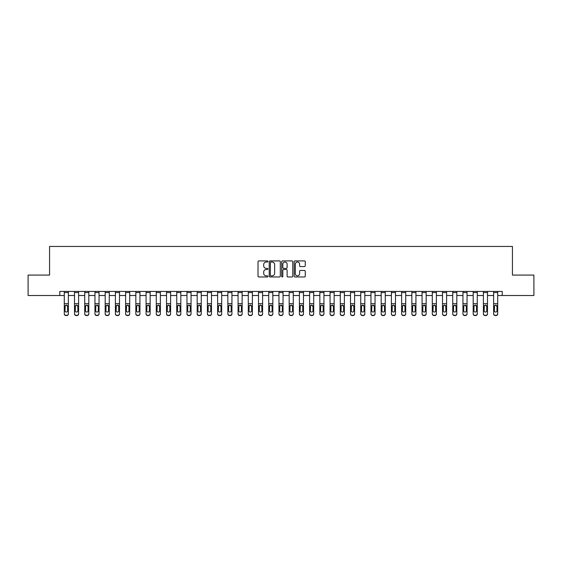 <?xml version="1.0" encoding="UTF-8"?>
<svg xmlns="http://www.w3.org/2000/svg" width="562" height="562" viewBox="0 0 562 562"><rect width="100%" height="100%" fill="white"/><g stroke="black" fill="none" stroke-linecap="round" stroke-linejoin="round"><path stroke-width="0.84" d="M267.912 261.471A0.562 0.562 0 0 0 267.35 260.909L258.822 260.909A0.801 0.801 0 0 0 258.021 261.716L258.021 276.16A0.801 0.801 0 0 0 258.822 276.968L267.35 276.968A0.562 0.562 0 0 0 267.912 276.406A0.562 0.562 0 0 0 267.35 275.844L266.248 275.844A2.571 2.571 0 0 1 263.683 273.272L263.683 272.071A2.571 2.571 0 0 1 266.248 269.5L267.35 269.5A0.562 0.562 0 0 0 267.912 268.938A0.562 0.562 0 0 0 267.35 268.376L266.248 268.376A2.571 2.571 0 0 1 263.683 265.805L263.683 264.604A2.571 2.571 0 0 1 266.248 262.033L267.35 262.033A0.562 0.562 0 0 0 267.912 261.471M304.456 266.571A0.801 0.801 0 0 0 305.264 265.77L305.264 261.716A0.801 0.801 0 0 0 304.456 260.909L294.987 260.909A0.801 0.801 0 0 0 294.186 261.716L294.186 276.16A0.801 0.801 0 0 0 294.987 276.968L304.456 276.968A0.801 0.801 0 0 0 305.264 276.16L305.264 271.263A0.801 0.801 0 0 0 304.456 270.462L300.403 270.462A0.801 0.801 0 0 0 299.602 271.263L299.602 273.694A2.15 2.15 0 0 1 297.453 275.844A2.15 2.15 0 0 1 295.31 273.694L295.31 264.182A2.15 2.15 0 0 1 297.453 262.033A2.15 2.15 0 0 1 299.602 264.182L299.602 265.77A0.801 0.801 0 0 0 300.403 266.571L304.456 266.571M59.79 295.514L28.1 295.514L28.1 275.071L49.568 275.071L49.568 246.451L512.432 246.451L512.432 275.071L533.9 275.071L533.9 295.514L502.21 295.514L502.21 291.425L59.79 291.425L59.79 295.514L64.286 295.514M280.298 261.716A0.801 0.801 0 0 0 279.497 260.909L270.02 260.909A0.801 0.801 0 0 0 269.219 261.716L269.219 276.16A0.801 0.801 0 0 0 270.02 276.968L279.497 276.968A0.801 0.801 0 0 0 280.298 276.16L280.298 261.716M282.503 260.909L291.98 260.909A0.801 0.801 0 0 1 292.781 261.716L292.781 276.16A0.801 0.801 0 0 1 291.98 276.968L287.927 276.968A0.801 0.801 0 0 1 287.119 276.16L287.119 270.301A0.801 0.801 0 0 0 286.318 269.5L283.627 269.5A0.801 0.801 0 0 0 282.827 270.301L282.827 276.406A0.562 0.562 0 0 1 282.264 276.968A0.562 0.562 0 0 1 281.702 276.406L281.702 261.716A0.801 0.801 0 0 1 282.503 260.909M68.374 295.514L74.507 295.514M78.596 295.514L84.729 295.514M88.817 295.514L94.957 295.514M99.045 295.514L105.178 295.514M109.267 295.514L115.4 295.514M119.488 295.514L125.621 295.514M129.71 295.514L135.842 295.514M139.931 295.514L146.064 295.514M150.152 295.514L156.285 295.514M160.374 295.514L166.514 295.514M170.602 295.514L176.735 295.514M180.823 295.514L186.956 295.514M191.045 295.514L197.178 295.514M201.266 295.514L207.399 295.514M211.488 295.514L217.62 295.514M221.709 295.514L227.842 295.514M231.93 295.514L238.063 295.514M242.152 295.514L248.292 295.514M252.38 295.514L258.513 295.514M262.602 295.514L268.734 295.514M272.823 295.514L278.956 295.514M283.044 295.514L289.177 295.514M293.266 295.514L299.398 295.514M303.487 295.514L309.62 295.514M313.708 295.514L319.848 295.514M323.937 295.514L330.07 295.514M334.158 295.514L340.291 295.514M344.38 295.514L350.512 295.514M354.601 295.514L360.734 295.514M364.822 295.514L370.955 295.514M375.044 295.514L381.177 295.514M385.265 295.514L391.398 295.514M395.486 295.514L401.626 295.514M405.715 295.514L411.848 295.514M415.936 295.514L422.069 295.514M426.158 295.514L432.29 295.514M436.379 295.514L442.512 295.514M446.6 295.514L452.733 295.514M456.822 295.514L462.955 295.514M467.043 295.514L473.183 295.514M477.271 295.514L483.404 295.514M487.493 295.514L493.626 295.514M497.714 295.514L502.21 295.514M270.905 262.033A0.562 0.562 0 0 0 270.343 262.595L270.343 275.282A0.562 0.562 0 0 0 270.905 275.844L272.071 275.844A2.571 2.571 0 0 0 274.635 273.272L274.635 264.604A2.571 2.571 0 0 0 272.071 262.033L270.905 262.033M287.119 264.224A2.15 2.15 0 0 0 284.976 262.075A2.15 2.15 0 0 0 282.827 264.224L282.827 267.575A0.801 0.801 0 0 0 283.627 268.376L286.318 268.376A0.801 0.801 0 0 0 287.119 267.575L287.119 264.224M64.286 306.1L64.286 313.673A1.637 1.623 0 0 0 65.923 315.296L66.737 315.296A1.637 1.623 0 0 0 68.374 313.673L68.374 313.926A1.637 1.623 180 0 1 66.737 315.549L66.737 315.296M67.637 310.751L67.637 306.445L67.637 310.751A1.307 1.3 180 0 1 66.33 312.05A1.307 1.3 180 0 0 67.637 310.751M65.023 311.011L65.023 310.751A1.307 1.3 180 0 0 66.33 312.05M65.649 305.321L65.023 306.346M67.011 305.321L66.33 305.131L67.637 306.445M68.374 291.425L68.374 313.926M64.286 291.425L64.286 313.926A1.637 1.623 180 0 0 65.923 315.549L66.737 315.549M64.286 305.84L65.171 305.84L65.023 310.751M65.171 305.84L66.33 305.131M74.507 306.1L74.507 313.673A1.637 1.623 0 0 0 76.144 315.296L76.966 315.296A1.637 1.623 0 0 0 78.596 313.673L78.596 313.926A1.637 1.623 180 0 1 76.966 315.549L76.966 315.296M77.865 310.751L77.865 306.445L77.865 310.751A1.307 1.3 180 0 1 76.551 312.05A1.307 1.3 180 0 0 77.865 310.751M75.245 311.011L75.245 310.751A1.307 1.3 180 0 0 76.551 312.05M75.87 305.321L75.245 306.346M77.24 305.321L76.551 305.131L77.865 306.445M84.729 306.1L84.729 313.673A1.637 1.623 0 0 0 86.365 315.296L87.187 315.296A1.637 1.623 0 0 0 88.817 313.673L88.817 313.926A1.637 1.623 180 0 1 87.187 315.549L87.187 315.296M88.086 310.751L88.086 306.445L88.086 310.751A1.307 1.3 180 0 1 86.773 312.05A1.307 1.3 180 0 0 88.086 310.751M85.466 311.011L85.466 310.751A1.307 1.3 180 0 0 86.773 312.05M86.091 305.321L85.466 306.346M87.461 305.321L86.773 305.131L88.086 306.445M94.957 306.1L94.957 313.673A1.637 1.623 0 0 0 96.587 315.296L97.409 315.296A1.637 1.623 0 0 0 99.045 313.673L99.045 313.926A1.637 1.623 180 0 1 97.409 315.549L97.409 315.296M98.308 310.751L98.308 306.445L98.308 310.751A1.307 1.3 180 0 1 97.001 312.05A1.307 1.3 180 0 0 98.308 310.751M95.688 311.011L95.688 310.751A1.307 1.3 180 0 0 97.001 312.05M96.313 305.321L95.688 306.346M97.683 305.321L97.001 305.131L98.308 306.445M78.596 291.425L78.596 313.926M74.507 291.425L74.507 313.926A1.637 1.623 180 0 0 76.144 315.549L76.966 315.549M74.507 305.84L75.392 305.84L75.245 310.751M75.392 305.84L76.551 305.131M88.817 291.425L88.817 313.926M84.729 291.425L84.729 313.926A1.637 1.623 180 0 0 86.365 315.549L87.187 315.549M84.729 305.84L85.614 305.84L85.466 310.751M85.614 305.84L86.773 305.131M99.045 291.425L99.045 313.926M94.957 291.425L94.957 313.926A1.637 1.623 180 0 0 96.587 315.549L97.409 315.549M94.957 305.84L95.835 305.84L95.688 310.751M95.835 305.84L97.001 305.131M105.178 306.1L105.178 313.673A1.637 1.623 0 0 0 106.815 315.296L107.63 315.296A1.637 1.623 0 0 0 109.267 313.673L109.267 313.926A1.637 1.623 180 0 1 107.63 315.549L107.63 315.296M108.529 310.751L108.529 306.445L108.529 310.751A1.307 1.3 180 0 1 107.223 312.05A1.307 1.3 180 0 0 108.529 310.751M105.909 311.011L105.909 310.751A1.307 1.3 180 0 0 107.223 312.05M106.541 305.321L105.909 306.346M107.904 305.321L107.223 305.131L108.529 306.445M109.267 291.425L109.267 313.926M105.178 291.425L105.178 313.926A1.637 1.623 180 0 0 106.815 315.549L107.63 315.549M105.178 305.84L106.056 305.84L105.909 310.751M106.056 305.84L107.223 305.131M115.4 306.1L115.4 313.673A1.637 1.623 0 0 0 117.037 315.296L117.851 315.296A1.637 1.623 0 0 0 119.488 313.673L119.488 313.926A1.637 1.623 180 0 1 117.851 315.549L117.851 315.296M118.751 310.751L118.751 306.445L118.751 310.751A1.307 1.3 180 0 1 117.444 312.05A1.307 1.3 180 0 0 118.751 310.751M116.137 311.011L116.137 310.751A1.307 1.3 180 0 0 117.444 312.05M116.763 305.321L116.137 306.346M118.125 305.321L117.444 305.131L118.751 306.445M119.488 291.425L119.488 313.926M115.4 291.425L115.4 313.926A1.637 1.623 180 0 0 117.037 315.549L117.851 315.549M115.4 305.84L116.278 305.84L116.137 310.751M116.278 305.84L117.444 305.131M125.621 306.1L125.621 313.673A1.637 1.623 0 0 0 127.258 315.296L128.073 315.296A1.637 1.623 0 0 0 129.71 313.673L129.71 313.926A1.637 1.623 180 0 1 128.073 315.549L128.073 315.296M128.972 310.751L128.972 306.445L128.972 310.751A1.307 1.3 180 0 1 127.665 312.05A1.307 1.3 180 0 0 128.972 310.751M126.359 311.011L126.359 310.751A1.307 1.3 180 0 0 127.665 312.05M126.984 305.321L126.359 306.346M128.347 305.321L127.665 305.131L128.972 306.445M129.71 291.425L129.71 313.926M125.621 291.425L125.621 313.926A1.637 1.623 180 0 0 127.258 315.549L128.073 315.549M125.621 305.84L126.499 305.84L126.359 310.751M126.499 305.84L127.665 305.131M135.842 306.1L135.842 313.673A1.637 1.623 0 0 0 137.479 315.296L138.294 315.296A1.637 1.623 0 0 0 139.931 313.673L139.931 313.926A1.637 1.623 180 0 1 138.294 315.549L138.294 315.296M139.193 310.751L139.193 306.445L139.193 310.751A1.307 1.3 180 0 1 137.887 312.05A1.307 1.3 180 0 0 139.193 310.751M136.58 311.011L136.58 310.751A1.307 1.3 180 0 0 137.887 312.05M137.205 305.321L136.58 306.346M138.568 305.321L137.887 305.131L139.193 306.445M139.931 291.425L139.931 313.926M135.842 291.425L135.842 313.926A1.637 1.623 180 0 0 137.479 315.549L138.294 315.549M135.842 305.84L136.721 305.84L136.58 310.751M136.721 305.84L137.887 305.131M146.064 306.1L146.064 313.673A1.637 1.623 0 0 0 147.701 315.296L148.516 315.296A1.637 1.623 0 0 0 150.152 313.673L150.152 313.926A1.637 1.623 180 0 1 148.516 315.549L148.516 315.296M149.422 310.751L149.422 306.445L149.422 310.751A1.307 1.3 180 0 1 148.108 312.05A1.307 1.3 180 0 0 149.422 310.751M146.801 311.011L146.801 310.751A1.307 1.3 180 0 0 148.108 312.05M147.427 305.321L146.801 306.346M148.79 305.321L148.108 305.131L149.422 306.445M150.152 291.425L150.152 313.926M146.064 291.425L146.064 313.926A1.637 1.623 180 0 0 147.701 315.549L148.516 315.549M146.064 305.84L146.949 305.84L146.801 310.751M146.949 305.84L148.108 305.131M156.285 306.1L156.285 313.673A1.637 1.623 0 0 0 157.922 315.296L158.744 315.296A1.637 1.623 0 0 0 160.374 313.673L160.374 313.926A1.637 1.623 180 0 1 158.744 315.549L158.744 315.296M159.643 310.751L159.643 306.445L159.643 310.751A1.307 1.3 180 0 1 158.329 312.05A1.307 1.3 180 0 0 159.643 310.751M157.023 311.011L157.023 310.751A1.307 1.3 180 0 0 158.329 312.05M157.648 305.321L157.023 306.346M159.018 305.321L158.329 305.131L159.643 306.445M160.374 291.425L160.374 313.926M156.285 291.425L156.285 313.926A1.637 1.623 180 0 0 157.922 315.549L158.744 315.549M156.285 305.84L157.17 305.84L157.023 310.751M157.17 305.84L158.329 305.131M166.514 306.1L166.514 313.673A1.637 1.623 0 0 0 168.143 315.296L168.965 315.296A1.637 1.623 0 0 0 170.602 313.673L170.602 313.926A1.637 1.623 180 0 1 168.965 315.549L168.965 315.296M169.865 310.751L169.865 306.445L169.865 310.751A1.307 1.3 180 0 1 168.558 312.05A1.307 1.3 180 0 0 169.865 310.751M167.244 311.011L167.244 310.751A1.307 1.3 180 0 0 168.558 312.05M167.869 305.321L167.244 306.346M169.239 305.321L168.558 305.131L169.865 306.445M170.602 291.425L170.602 313.926M166.514 291.425L166.514 313.926A1.637 1.623 180 0 0 168.143 315.549L168.965 315.549M166.514 305.84L167.392 305.84L167.244 310.751M167.392 305.84L168.558 305.131M176.735 306.1L176.735 313.673A1.637 1.623 0 0 0 178.365 315.296L179.187 315.296A1.637 1.623 0 0 0 180.823 313.673L180.823 313.926A1.637 1.623 180 0 1 179.187 315.549L179.187 315.296M180.086 310.751L180.086 306.445L180.086 310.751A1.307 1.3 180 0 1 178.779 312.05A1.307 1.3 180 0 0 180.086 310.751M177.466 311.011L177.466 310.751A1.307 1.3 180 0 0 178.779 312.05M178.091 305.321L177.466 306.346M179.461 305.321L178.779 305.131L180.086 306.445M180.823 291.425L180.823 313.926M176.735 291.425L176.735 313.926A1.637 1.623 180 0 0 178.365 315.549L179.187 315.549M176.735 305.84L177.613 305.84L177.466 310.751M177.613 305.84L178.779 305.131M186.956 306.1L186.956 313.673A1.637 1.623 0 0 0 188.593 315.296L189.408 315.296A1.637 1.623 0 0 0 191.045 313.673L191.045 313.926A1.637 1.623 180 0 1 189.408 315.549L189.408 315.296M190.307 310.751L190.307 306.445L190.307 310.751A1.307 1.3 180 0 1 189.001 312.05A1.307 1.3 180 0 0 190.307 310.751M187.694 311.011L187.694 310.751A1.307 1.3 180 0 0 189.001 312.05M188.319 305.321L187.694 306.346M189.682 305.321L189.001 305.131L190.307 306.445M191.045 291.425L191.045 313.926M186.956 291.425L186.956 313.926A1.637 1.623 180 0 0 188.593 315.549L189.408 315.549M186.956 305.84L187.834 305.84L187.694 310.751M187.834 305.84L189.001 305.131M197.178 306.1L197.178 313.673A1.637 1.623 0 0 0 198.815 315.296L199.629 315.296A1.637 1.623 0 0 0 201.266 313.673L201.266 313.926A1.637 1.623 180 0 1 199.629 315.549L199.629 315.296M200.529 310.751L200.529 306.445L200.529 310.751A1.307 1.3 180 0 1 199.222 312.05A1.307 1.3 180 0 0 200.529 310.751M197.915 311.011L197.915 310.751A1.307 1.3 180 0 0 199.222 312.05M198.541 305.321L197.915 306.346M199.903 305.321L199.222 305.131L200.529 306.445M201.266 291.425L201.266 313.926M197.178 291.425L197.178 313.926A1.637 1.623 180 0 0 198.815 315.549L199.629 315.549M197.178 305.84L198.056 305.84L197.915 310.751M198.056 305.84L199.222 305.131M207.399 306.1L207.399 313.673A1.637 1.623 0 0 0 209.036 315.296L209.851 315.296A1.637 1.623 0 0 0 211.488 313.673L211.488 313.926A1.637 1.623 180 0 1 209.851 315.549L209.851 315.296M210.75 310.751L210.75 306.445L210.75 310.751A1.307 1.3 180 0 1 209.443 312.05A1.307 1.3 180 0 0 210.75 310.751M208.137 311.011L208.137 310.751A1.307 1.3 180 0 0 209.443 312.05M208.762 305.321L208.137 306.346M210.125 305.321L209.443 305.131L210.75 306.445M211.488 291.425L211.488 313.926M207.399 291.425L207.399 313.926A1.637 1.623 180 0 0 209.036 315.549L209.851 315.549M207.399 305.84L208.277 305.84L208.137 310.751M208.277 305.84L209.443 305.131M217.62 306.1L217.62 313.673A1.637 1.623 0 0 0 219.257 315.296L220.072 315.296A1.637 1.623 0 0 0 221.709 313.673L221.709 313.926A1.637 1.623 180 0 1 220.072 315.549L220.072 315.296M220.971 310.751L220.971 306.445L220.971 310.751A1.307 1.3 180 0 1 219.665 312.05A1.307 1.3 180 0 0 220.971 310.751M218.358 311.011L218.358 310.751A1.307 1.3 180 0 0 219.665 312.05M218.983 305.321L218.358 306.346M220.346 305.321L219.665 305.131L220.971 306.445M221.709 291.425L221.709 313.926M217.62 291.425L217.62 313.926A1.637 1.623 180 0 0 219.257 315.549L220.072 315.549M217.62 305.84L218.506 305.84L218.358 310.751M218.506 305.84L219.665 305.131M227.842 306.1L227.842 313.673A1.637 1.623 0 0 0 229.479 315.296L230.301 315.296A1.637 1.623 0 0 0 231.93 313.673L231.93 313.926A1.637 1.623 180 0 1 230.301 315.549L230.301 315.296M231.2 310.751L231.2 306.445L231.2 310.751A1.307 1.3 180 0 1 229.886 312.05A1.307 1.3 180 0 0 231.2 310.751M228.579 311.011L228.579 310.751A1.307 1.3 180 0 0 229.886 312.05M229.205 305.321L228.579 306.346M230.575 305.321L229.886 305.131L231.2 306.445M231.93 291.425L231.93 313.926M227.842 291.425L227.842 313.926A1.637 1.623 180 0 0 229.479 315.549L230.301 315.549M227.842 305.84L228.727 305.84L228.579 310.751M228.727 305.84L229.886 305.131M238.063 306.1L238.063 313.673A1.637 1.623 0 0 0 239.7 315.296L240.522 315.296A1.637 1.623 0 0 0 242.152 313.673L242.152 313.926A1.637 1.623 180 0 1 240.522 315.549L240.522 315.296M241.421 310.751L241.421 306.445L241.421 310.751A1.307 1.3 180 0 1 240.107 312.05A1.307 1.3 180 0 0 241.421 310.751M238.801 311.011L238.801 310.751A1.307 1.3 180 0 0 240.107 312.05M239.426 305.321L238.801 306.346M240.796 305.321L240.107 305.131L241.421 306.445M242.152 291.425L242.152 313.926M238.063 291.425L238.063 313.926A1.637 1.623 180 0 0 239.7 315.549L240.522 315.549M238.063 305.84L238.948 305.84L238.801 310.751M238.948 305.84L240.107 305.131M248.292 306.1L248.292 313.673A1.637 1.623 0 0 0 249.921 315.296L250.743 315.296A1.637 1.623 0 0 0 252.38 313.673L252.38 313.926A1.637 1.623 180 0 1 250.743 315.549L250.743 315.296M251.643 310.751L251.643 306.445L251.643 310.751A1.307 1.3 180 0 1 250.336 312.05A1.307 1.3 180 0 0 251.643 310.751M249.022 311.011L249.022 310.751A1.307 1.3 180 0 0 250.336 312.05M249.647 305.321L249.022 306.346M251.017 305.321L250.336 305.131L251.643 306.445M252.38 291.425L252.38 313.926M248.292 291.425L248.292 313.926A1.637 1.623 180 0 0 249.921 315.549L250.743 315.549M248.292 305.84L249.17 305.84L249.022 310.751M249.17 305.84L250.336 305.131M258.513 306.1L258.513 313.673A1.637 1.623 0 0 0 260.15 315.296L260.965 315.296A1.637 1.623 0 0 0 262.602 313.673L262.602 313.926A1.637 1.623 180 0 1 260.965 315.549L260.965 315.296M261.864 310.751L261.864 306.445L261.864 310.751A1.307 1.3 180 0 1 260.557 312.05A1.307 1.3 180 0 0 261.864 310.751M259.244 311.011L259.244 310.751A1.307 1.3 180 0 0 260.557 312.05M259.876 305.321L259.244 306.346M261.239 305.321L260.557 305.131L261.864 306.445M262.602 291.425L262.602 313.926M258.513 291.425L258.513 313.926A1.637 1.623 180 0 0 260.15 315.549L260.965 315.549M258.513 305.84L259.391 305.84L259.244 310.751M259.391 305.84L260.557 305.131M268.734 306.1L268.734 313.673A1.637 1.623 0 0 0 270.371 315.296L271.186 315.296A1.637 1.623 0 0 0 272.823 313.673L272.823 313.926A1.637 1.623 180 0 1 271.186 315.549L271.186 315.296M272.085 310.751L272.085 306.445L272.085 310.751A1.307 1.3 180 0 1 270.779 312.05A1.307 1.3 180 0 0 272.085 310.751M269.472 311.011L269.472 310.751A1.307 1.3 180 0 0 270.779 312.05M270.097 305.321L269.472 306.346M271.46 305.321L270.779 305.131L272.085 306.445M272.823 291.425L272.823 313.926M268.734 291.425L268.734 313.926A1.637 1.623 180 0 0 270.371 315.549L271.186 315.549M268.734 305.84L269.612 305.84L269.472 310.751M269.612 305.84L270.779 305.131M278.956 306.1L278.956 313.673A1.637 1.623 0 0 0 280.593 315.296L281.407 315.296A1.637 1.623 0 0 0 283.044 313.673L283.044 313.926A1.637 1.623 180 0 1 281.407 315.549L281.407 315.296M282.307 310.751L282.307 306.445L282.307 310.751A1.307 1.3 180 0 1 281 312.05A1.307 1.3 180 0 0 282.307 310.751M279.693 311.011L279.693 310.751A1.307 1.3 180 0 0 281 312.05M280.319 305.321L279.693 306.346M281.681 305.321L281 305.131L282.307 306.445M283.044 291.425L283.044 313.926M278.956 291.425L278.956 313.926A1.637 1.623 180 0 0 280.593 315.549L281.407 315.549M278.956 305.84L279.834 305.84L279.693 310.751M279.834 305.84L281 305.131M289.177 306.1L289.177 313.673A1.637 1.623 0 0 0 290.814 315.296L291.629 315.296A1.637 1.623 0 0 0 293.266 313.673L293.266 313.926A1.637 1.623 180 0 1 291.629 315.549L291.629 315.296M292.528 310.751L292.528 306.445L292.528 310.751A1.307 1.3 180 0 1 291.221 312.05A1.307 1.3 180 0 0 292.528 310.751M289.915 311.011L289.915 310.751A1.307 1.3 180 0 0 291.221 312.05M290.54 305.321L289.915 306.346M291.903 305.321L291.221 305.131L292.528 306.445M293.266 291.425L293.266 313.926M289.177 291.425L289.177 313.926A1.637 1.623 180 0 0 290.814 315.549L291.629 315.549M289.177 305.84L290.055 305.84L289.915 310.751M290.055 305.84L291.221 305.131M299.398 306.1L299.398 313.673A1.637 1.623 0 0 0 301.035 315.296L301.85 315.296A1.637 1.623 0 0 0 303.487 313.673L303.487 313.926A1.637 1.623 180 0 1 301.85 315.549L301.85 315.296M302.756 310.751L302.756 306.445L302.756 310.751A1.307 1.3 180 0 1 301.443 312.05A1.307 1.3 180 0 0 302.756 310.751M300.136 311.011L300.136 310.751A1.307 1.3 180 0 0 301.443 312.05M300.761 305.321L300.136 306.346M302.124 305.321L301.443 305.131L302.756 306.445M303.487 291.425L303.487 313.926M299.398 291.425L299.398 313.926A1.637 1.623 180 0 0 301.035 315.549L301.85 315.549M299.398 305.84L300.284 305.84L300.136 310.751M300.284 305.84L301.443 305.131M309.62 306.1L309.62 313.673A1.637 1.623 0 0 0 311.257 315.296L312.079 315.296A1.637 1.623 0 0 0 313.708 313.673L313.708 313.926A1.637 1.623 180 0 1 312.079 315.549L312.079 315.296M312.978 310.751L312.978 306.445L312.978 310.751A1.307 1.3 180 0 1 311.664 312.05A1.307 1.3 180 0 0 312.978 310.751M310.357 311.011L310.357 310.751A1.307 1.3 180 0 0 311.664 312.05M310.983 305.321L310.357 306.346M312.353 305.321L311.664 305.131L312.978 306.445M313.708 291.425L313.708 313.926M309.62 291.425L309.62 313.926A1.637 1.623 180 0 0 311.257 315.549L312.079 315.549M309.62 305.84L310.505 305.84L310.357 310.751M310.505 305.84L311.664 305.131M319.848 306.1L319.848 313.673A1.637 1.623 0 0 0 321.478 315.296L322.3 315.296A1.637 1.623 0 0 0 323.937 313.673L323.937 313.926A1.637 1.623 180 0 1 322.3 315.549L322.3 315.296M323.199 310.751L323.199 306.445L323.199 310.751A1.307 1.3 180 0 1 321.893 312.05A1.307 1.3 180 0 0 323.199 310.751M320.579 311.011L320.579 310.751A1.307 1.3 180 0 0 321.893 312.05M321.204 305.321L320.579 306.346M322.574 305.321L321.893 305.131L323.199 306.445M323.937 291.425L323.937 313.926M319.848 291.425L319.848 313.926A1.637 1.623 180 0 0 321.478 315.549L322.3 315.549M319.848 305.84L320.726 305.84L320.579 310.751M320.726 305.84L321.893 305.131M330.07 306.1L330.07 313.673A1.637 1.623 0 0 0 331.699 315.296L332.521 315.296A1.637 1.623 0 0 0 334.158 313.673L334.158 313.926A1.637 1.623 180 0 1 332.521 315.549L332.521 315.296M333.421 310.751L333.421 306.445L333.421 310.751A1.307 1.3 180 0 1 332.114 312.05A1.307 1.3 180 0 0 333.421 310.751M330.8 311.011L330.8 310.751A1.307 1.3 180 0 0 332.114 312.05M331.425 305.321L330.8 306.346M332.795 305.321L332.114 305.131L333.421 306.445M334.158 291.425L334.158 313.926M330.07 291.425L330.07 313.926A1.637 1.623 180 0 0 331.699 315.549L332.521 315.549M330.07 305.84L330.948 305.84L330.8 310.751M330.948 305.84L332.114 305.131M340.291 306.1L340.291 313.673A1.637 1.623 0 0 0 341.928 315.296L342.743 315.296A1.637 1.623 0 0 0 344.38 313.673L344.38 313.926A1.637 1.623 180 0 1 342.743 315.549L342.743 315.296M343.642 310.751L343.642 306.445L343.642 310.751A1.307 1.3 180 0 1 342.335 312.05A1.307 1.3 180 0 0 343.642 310.751M341.029 311.011L341.029 310.751A1.307 1.3 180 0 0 342.335 312.05M341.654 305.321L341.029 306.346M343.017 305.321L342.335 305.131L343.642 306.445M344.38 291.425L344.38 313.926M340.291 291.425L340.291 313.926A1.637 1.623 180 0 0 341.928 315.549L342.743 315.549M340.291 305.84L341.169 305.84L341.029 310.751M341.169 305.84L342.335 305.131M350.512 306.1L350.512 313.673A1.637 1.623 0 0 0 352.149 315.296L352.964 315.296A1.637 1.623 0 0 0 354.601 313.673L354.601 313.926A1.637 1.623 180 0 1 352.964 315.549L352.964 315.296M353.863 310.751L353.863 306.445L353.863 310.751A1.307 1.3 180 0 1 352.557 312.05A1.307 1.3 180 0 0 353.863 310.751M351.25 311.011L351.25 310.751A1.307 1.3 180 0 0 352.557 312.05M351.875 305.321L351.25 306.346M353.238 305.321L352.557 305.131L353.863 306.445M354.601 291.425L354.601 313.926M350.512 291.425L350.512 313.926A1.637 1.623 180 0 0 352.149 315.549L352.964 315.549M350.512 305.84L351.39 305.84L351.25 310.751M351.39 305.84L352.557 305.131M360.734 306.1L360.734 313.673A1.637 1.623 0 0 0 362.371 315.296L363.185 315.296A1.637 1.623 0 0 0 364.822 313.673L364.822 313.926A1.637 1.623 180 0 1 363.185 315.549L363.185 315.296M364.085 310.751L364.085 306.445L364.085 310.751A1.307 1.3 180 0 1 362.778 312.05A1.307 1.3 180 0 0 364.085 310.751M361.471 311.011L361.471 310.751A1.307 1.3 180 0 0 362.778 312.05M362.097 305.321L361.471 306.346M363.459 305.321L362.778 305.131L364.085 306.445M364.822 291.425L364.822 313.926M360.734 291.425L360.734 313.926A1.637 1.623 180 0 0 362.371 315.549L363.185 315.549M360.734 305.84L361.612 305.84L361.471 310.751M361.612 305.84L362.778 305.131M370.955 306.1L370.955 313.673A1.637 1.623 0 0 0 372.592 315.296L373.407 315.296A1.637 1.623 0 0 0 375.044 313.673L375.044 313.926A1.637 1.623 180 0 1 373.407 315.549L373.407 315.296M374.306 310.751L374.306 306.445L374.306 310.751A1.307 1.3 180 0 1 372.999 312.05A1.307 1.3 180 0 0 374.306 310.751M371.693 311.011L371.693 310.751A1.307 1.3 180 0 0 372.999 312.05M372.318 305.321L371.693 306.346M373.681 305.321L372.999 305.131L374.306 306.445M375.044 291.425L375.044 313.926M370.955 291.425L370.955 313.926A1.637 1.623 180 0 0 372.592 315.549L373.407 315.549M370.955 305.84L371.84 305.84L371.693 310.751M371.84 305.84L372.999 305.131M381.177 306.1L381.177 313.673A1.637 1.623 0 0 0 382.813 315.296L383.635 315.296A1.637 1.623 0 0 0 385.265 313.673L385.265 313.926A1.637 1.623 180 0 1 383.635 315.549L383.635 315.296M384.534 310.751L384.534 306.445L384.534 310.751A1.307 1.3 180 0 1 383.221 312.05A1.307 1.3 180 0 0 384.534 310.751M381.914 311.011L381.914 310.751A1.307 1.3 180 0 0 383.221 312.05M382.539 305.321L381.914 306.346M383.909 305.321L383.221 305.131L384.534 306.445M385.265 291.425L385.265 313.926M381.177 291.425L381.177 313.926A1.637 1.623 180 0 0 382.813 315.549L383.635 315.549M381.177 305.84L382.062 305.84L381.914 310.751M382.062 305.84L383.221 305.131M391.398 306.1L391.398 313.673A1.637 1.623 0 0 0 393.035 315.296L393.857 315.296A1.637 1.623 0 0 0 395.486 313.673L395.486 313.926A1.637 1.623 180 0 1 393.857 315.549L393.857 315.296M394.756 310.751L394.756 306.445L394.756 310.751A1.307 1.3 180 0 1 393.442 312.05A1.307 1.3 180 0 0 394.756 310.751M392.136 311.011L392.136 310.751A1.307 1.3 180 0 0 393.442 312.05M392.761 305.321L392.136 306.346M394.131 305.321L393.442 305.131L394.756 306.445M395.486 291.425L395.486 313.926M391.398 291.425L391.398 313.926A1.637 1.623 180 0 0 393.035 315.549L393.857 315.549M391.398 305.84L392.283 305.84L392.136 310.751M392.283 305.84L393.442 305.131M401.626 306.1L401.626 313.673A1.637 1.623 0 0 0 403.256 315.296L404.078 315.296A1.637 1.623 0 0 0 405.715 313.673L405.715 313.926A1.637 1.623 180 0 1 404.078 315.549L404.078 315.296M404.977 310.751L404.977 306.445L404.977 310.751A1.307 1.3 180 0 1 403.671 312.05A1.307 1.3 180 0 0 404.977 310.751M402.357 311.011L402.357 310.751A1.307 1.3 180 0 0 403.671 312.05M402.982 305.321L402.357 306.346M404.352 305.321L403.671 305.131L404.977 306.445M405.715 291.425L405.715 313.926M401.626 291.425L401.626 313.926A1.637 1.623 180 0 0 403.256 315.549L404.078 315.549M401.626 305.84L402.504 305.84L402.357 310.751M402.504 305.84L403.671 305.131M411.848 306.1L411.848 313.673A1.637 1.623 0 0 0 413.484 315.296L414.299 315.296A1.637 1.623 0 0 0 415.936 313.673L415.936 313.926A1.637 1.623 180 0 1 414.299 315.549L414.299 315.296M415.199 310.751L415.199 306.445L415.199 310.751A1.307 1.3 180 0 1 413.892 312.05A1.307 1.3 180 0 0 415.199 310.751M412.578 311.011L412.578 310.751A1.307 1.3 180 0 0 413.892 312.05M413.211 305.321L412.578 306.346M414.573 305.321L413.892 305.131L415.199 306.445M415.936 291.425L415.936 313.926M411.848 291.425L411.848 313.926A1.637 1.623 180 0 0 413.484 315.549L414.299 315.549M411.848 305.84L412.726 305.84L412.578 310.751M412.726 305.84L413.892 305.131M422.069 306.1L422.069 313.673A1.637 1.623 0 0 0 423.706 315.296L424.521 315.296A1.637 1.623 0 0 0 426.158 313.673L426.158 313.926A1.637 1.623 180 0 1 424.521 315.549L424.521 315.296M425.42 310.751L425.42 306.445L425.42 310.751A1.307 1.3 180 0 1 424.113 312.05A1.307 1.3 180 0 0 425.42 310.751M422.807 311.011L422.807 310.751A1.307 1.3 180 0 0 424.113 312.05M423.432 305.321L422.807 306.346M424.795 305.321L424.113 305.131L425.42 306.445M426.158 291.425L426.158 313.926M422.069 291.425L422.069 313.926A1.637 1.623 180 0 0 423.706 315.549L424.521 315.549M422.069 305.84L422.947 305.84L422.807 310.751M422.947 305.84L424.113 305.131M432.29 306.1L432.29 313.673A1.637 1.623 0 0 0 433.927 315.296L434.742 315.296A1.637 1.623 0 0 0 436.379 313.673L436.379 313.926A1.637 1.623 180 0 1 434.742 315.549L434.742 315.296M435.641 310.751L435.641 306.445L435.641 310.751A1.307 1.3 180 0 1 434.335 312.05A1.307 1.3 180 0 0 435.641 310.751M433.028 311.011L433.028 310.751A1.307 1.3 180 0 0 434.335 312.05M433.653 305.321L433.028 306.346M435.016 305.321L434.335 305.131L435.641 306.445M436.379 291.425L436.379 313.926M432.29 291.425L432.29 313.926A1.637 1.623 180 0 0 433.927 315.549L434.742 315.549M432.29 305.84L433.169 305.84L433.028 310.751M433.169 305.84L434.335 305.131M442.512 306.1L442.512 313.673A1.637 1.623 0 0 0 444.149 315.296L444.964 315.296A1.637 1.623 0 0 0 446.6 313.673L446.6 313.926A1.637 1.623 180 0 1 444.964 315.549L444.964 315.296M445.863 310.751L445.863 306.445L445.863 310.751A1.307 1.3 180 0 1 444.556 312.05A1.307 1.3 180 0 0 445.863 310.751M443.249 311.011L443.249 310.751A1.307 1.3 180 0 0 444.556 312.05M443.875 305.321L443.249 306.346M445.237 305.321L444.556 305.131L445.863 306.445M446.6 291.425L446.6 313.926M442.512 291.425L442.512 313.926A1.637 1.623 180 0 0 444.149 315.549L444.964 315.549M442.512 305.84L443.39 305.84L443.249 310.751M443.39 305.84L444.556 305.131M452.733 306.1L452.733 313.673A1.637 1.623 0 0 0 454.37 315.296L455.185 315.296A1.637 1.623 0 0 0 456.822 313.673L456.822 313.926A1.637 1.623 180 0 1 455.185 315.549L455.185 315.296M456.091 310.751L456.091 306.445L456.091 310.751A1.307 1.3 180 0 1 454.777 312.05A1.307 1.3 180 0 0 456.091 310.751M453.471 311.011L453.471 310.751A1.307 1.3 180 0 0 454.777 312.05M454.096 305.321L453.471 306.346M455.459 305.321L454.777 305.131L456.091 306.445M456.822 291.425L456.822 313.926M452.733 291.425L452.733 313.926A1.637 1.623 180 0 0 454.37 315.549L455.185 315.549M452.733 305.84L453.618 305.84L453.471 310.751M453.618 305.84L454.777 305.131M462.955 306.1L462.955 313.673A1.637 1.623 0 0 0 464.591 315.296L465.413 315.296A1.637 1.623 0 0 0 467.043 313.673L467.043 313.926A1.637 1.623 180 0 1 465.413 315.549L465.413 315.296M466.312 310.751L466.312 306.445L466.312 310.751A1.307 1.3 180 0 1 464.999 312.05A1.307 1.3 180 0 0 466.312 310.751M463.692 311.011L463.692 310.751A1.307 1.3 180 0 0 464.999 312.05M464.317 305.321L463.692 306.346M465.687 305.321L464.999 305.131L466.312 306.445M467.043 291.425L467.043 313.926M462.955 291.425L462.955 313.926A1.637 1.623 180 0 0 464.591 315.549L465.413 315.549M462.955 305.84L463.84 305.84L463.692 310.751M463.84 305.84L464.999 305.131M473.183 306.1L473.183 313.673A1.637 1.623 0 0 0 474.813 315.296L475.635 315.296A1.637 1.623 0 0 0 477.271 313.673L477.271 313.926A1.637 1.623 180 0 1 475.635 315.549L475.635 315.296M476.534 310.751L476.534 306.445L476.534 310.751A1.307 1.3 180 0 1 475.227 312.05A1.307 1.3 180 0 0 476.534 310.751M473.914 311.011L473.914 310.751A1.307 1.3 180 0 0 475.227 312.05M474.539 305.321L473.914 306.346M475.909 305.321L475.227 305.131L476.534 306.445M477.271 291.425L477.271 313.926M473.183 291.425L473.183 313.926A1.637 1.623 180 0 0 474.813 315.549L475.635 315.549M473.183 305.84L474.061 305.84L473.914 310.751M474.061 305.84L475.227 305.131M483.404 306.1L483.404 313.673A1.637 1.623 0 0 0 485.034 315.296L485.856 315.296A1.637 1.623 0 0 0 487.493 313.673L487.493 313.926A1.637 1.623 180 0 1 485.856 315.549L485.856 315.296M486.755 310.751L486.755 306.445L486.755 310.751A1.307 1.3 180 0 1 485.449 312.05A1.307 1.3 180 0 0 486.755 310.751M484.135 311.011L484.135 310.751A1.307 1.3 180 0 0 485.449 312.05M484.76 305.321L484.135 306.346M486.13 305.321L485.449 305.131L486.755 306.445M487.493 291.425L487.493 313.926M483.404 291.425L483.404 313.926A1.637 1.623 180 0 0 485.034 315.549L485.856 315.549M483.404 305.84L484.282 305.84L484.135 310.751M484.282 305.84L485.449 305.131M493.626 306.1L493.626 313.673A1.637 1.623 0 0 0 495.262 315.296L496.077 315.296A1.637 1.623 0 0 0 497.714 313.673L497.714 313.926A1.637 1.623 180 0 1 496.077 315.549L496.077 315.296M496.977 310.751L496.977 306.445L496.977 310.751A1.307 1.3 180 0 1 495.67 312.05A1.307 1.3 180 0 0 496.977 310.751M494.363 311.011L494.363 310.751A1.307 1.3 180 0 0 495.67 312.05M494.989 305.321L494.363 306.346M496.351 305.321L495.67 305.131L496.977 306.445M497.714 291.425L497.714 313.926M493.626 291.425L493.626 313.926A1.637 1.623 180 0 0 495.262 315.549L496.077 315.549M493.626 305.84L494.504 305.84L494.363 310.751M494.504 305.84L495.67 305.131M67.496 305.84L68.374 305.84M64.286 303.726L68.374 303.726M64.286 292.549L68.374 292.549M77.718 305.84L78.596 305.84M74.507 303.726L78.596 303.726M74.507 292.549L78.596 292.549M87.939 305.84L88.817 305.84M84.729 303.726L88.817 303.726M84.729 292.549L88.817 292.549M98.16 305.84L99.045 305.84M94.957 303.726L99.045 303.726M94.957 292.549L99.045 292.549M108.382 305.84L109.267 305.84M105.178 303.726L109.267 303.726M105.178 292.549L109.267 292.549M118.61 305.84L119.488 305.84M115.4 303.726L119.488 303.726M115.4 292.549L119.488 292.549M128.831 305.84L129.71 305.84M125.621 303.726L129.71 303.726M125.621 292.549L129.71 292.549M139.053 305.84L139.931 305.84M135.842 303.726L139.931 303.726M135.842 292.549L139.931 292.549M149.274 305.84L150.152 305.84M146.064 303.726L150.152 303.726M146.064 292.549L150.152 292.549M159.496 305.84L160.374 305.84M156.285 303.726L160.374 303.726M156.285 292.549L160.374 292.549M169.717 305.84L170.602 305.84M166.514 303.726L170.602 303.726M166.514 292.549L170.602 292.549M179.938 305.84L180.823 305.84M176.735 303.726L180.823 303.726M176.735 292.549L180.823 292.549M190.16 305.84L191.045 305.84M186.956 303.726L191.045 303.726M186.956 292.549L191.045 292.549M200.388 305.84L201.266 305.84M197.178 303.726L201.266 303.726M197.178 292.549L201.266 292.549M210.61 305.84L211.488 305.84M207.399 303.726L211.488 303.726M207.399 292.549L211.488 292.549M220.831 305.84L221.709 305.84M217.62 303.726L221.709 303.726M217.62 292.549L221.709 292.549M231.052 305.84L231.93 305.84M227.842 303.726L231.93 303.726M227.842 292.549L231.93 292.549M241.274 305.84L242.152 305.84M238.063 303.726L242.152 303.726M238.063 292.549L242.152 292.549M251.495 305.84L252.38 305.84M248.292 303.726L252.38 303.726M248.292 292.549L252.38 292.549M261.716 305.84L262.602 305.84M258.513 303.726L262.602 303.726M258.513 292.549L262.602 292.549M271.945 305.84L272.823 305.84M268.734 303.726L272.823 303.726M268.734 292.549L272.823 292.549M282.166 305.84L283.044 305.84M278.956 303.726L283.044 303.726M278.956 292.549L283.044 292.549M292.388 305.84L293.266 305.84M289.177 303.726L293.266 303.726M289.177 292.549L293.266 292.549M302.609 305.84L303.487 305.84M299.398 303.726L303.487 303.726M299.398 292.549L303.487 292.549M312.83 305.84L313.708 305.84M309.62 303.726L313.708 303.726M309.62 292.549L313.708 292.549M323.052 305.84L323.937 305.84M319.848 303.726L323.937 303.726M319.848 292.549L323.937 292.549M333.273 305.84L334.158 305.84M330.07 303.726L334.158 303.726M330.07 292.549L334.158 292.549M343.494 305.84L344.38 305.84M340.291 303.726L344.38 303.726M340.291 292.549L344.38 292.549M353.723 305.84L354.601 305.84M350.512 303.726L354.601 303.726M350.512 292.549L354.601 292.549M363.944 305.84L364.822 305.84M360.734 303.726L364.822 303.726M360.734 292.549L364.822 292.549M374.166 305.84L375.044 305.84M370.955 303.726L375.044 303.726M370.955 292.549L375.044 292.549M384.387 305.84L385.265 305.84M381.177 303.726L385.265 303.726M381.177 292.549L385.265 292.549M394.608 305.84L395.486 305.84M391.398 303.726L395.486 303.726M391.398 292.549L395.486 292.549M404.83 305.84L405.715 305.84M401.626 303.726L405.715 303.726M401.626 292.549L405.715 292.549M415.051 305.84L415.936 305.84M411.848 303.726L415.936 303.726M411.848 292.549L415.936 292.549M425.279 305.84L426.158 305.84M422.069 303.726L426.158 303.726M422.069 292.549L426.158 292.549M435.501 305.84L436.379 305.84M432.29 303.726L436.379 303.726M432.29 292.549L436.379 292.549M445.722 305.84L446.6 305.84M442.512 303.726L446.6 303.726M442.512 292.549L446.6 292.549M455.944 305.84L456.822 305.84M452.733 303.726L456.822 303.726M452.733 292.549L456.822 292.549M466.165 305.84L467.043 305.84M462.955 303.726L467.043 303.726M462.955 292.549L467.043 292.549M476.386 305.84L477.271 305.84M473.183 303.726L477.271 303.726M473.183 292.549L477.271 292.549M486.608 305.84L487.493 305.84M483.404 303.726L487.493 303.726M483.404 292.549L487.493 292.549M496.829 305.84L497.714 305.84M493.626 303.726L497.714 303.726M493.626 292.549L497.714 292.549"/></g></svg>
